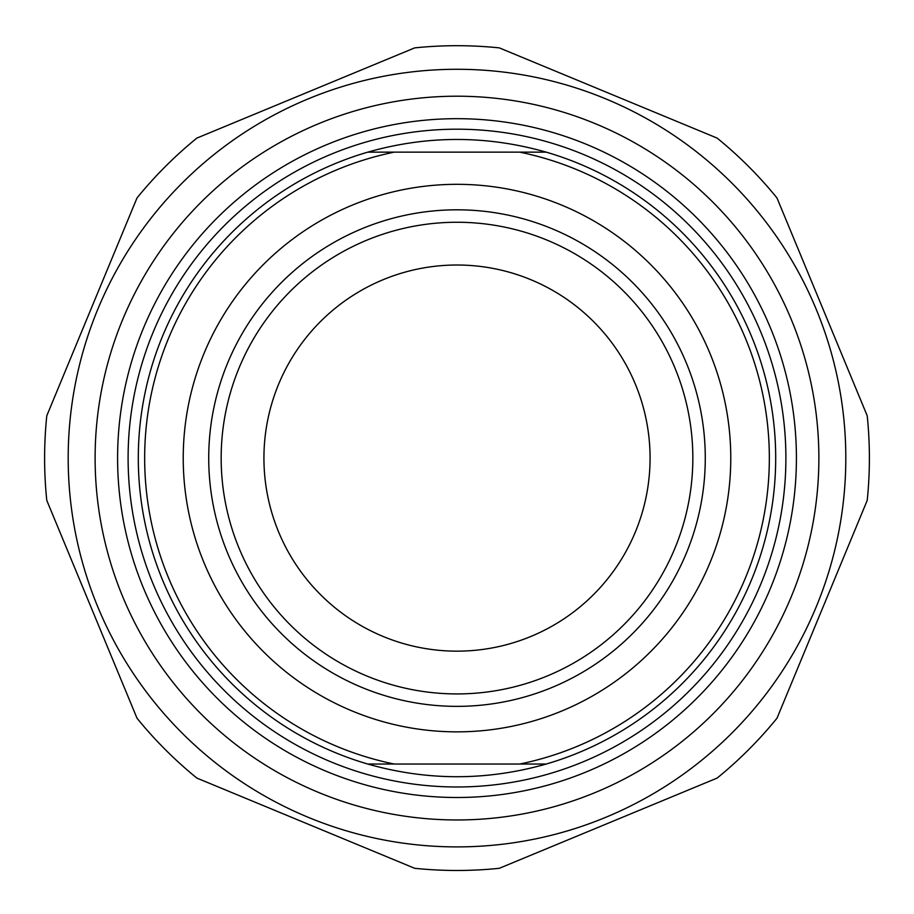 <?xml version="1.0" encoding="UTF-8"?>
<svg xmlns="http://www.w3.org/2000/svg" width="914" height="914" viewBox="0 0 914 914"><rect width="100%" height="100%" fill="white"/><g stroke="black" fill="none" stroke-linecap="round" stroke-linejoin="round"><path stroke-width="1.37" d="M457 45.7A412.385 412.385 0 0 0 414.682 47.882L196.853 138.105A412.385 412.385 0 0 0 137.02 197.95L46.785 415.779A412.385 412.385 0 0 0 46.785 500.404L137.02 718.233A412.385 412.385 0 0 0 196.853 778.077L414.682 868.3A412.385 412.385 0 0 0 499.318 868.3L717.147 778.077A412.385 412.385 0 0 0 776.98 718.233L867.215 500.404A412.385 412.385 0 0 0 867.215 415.779L776.98 197.95A412.385 412.385 0 0 0 717.147 138.105L499.318 47.882A412.385 412.385 0 0 0 457 45.7M457 69.281A388.804 388.804 0 0 0 120.282 652.493A388.804 388.804 0 0 0 793.718 652.493A388.804 388.804 0 0 0 457 69.281M95.113 458.085A361.887 361.887 0 0 0 637.938 771.485A361.887 361.887 0 0 0 637.938 144.686A361.887 361.887 0 0 0 95.113 458.085M367.771 152.147C427.261 135.238 486.739 135.238 546.229 152.147L367.771 152.147A318.689 318.689 0 0 0 367.771 764.035L546.229 764.035C486.739 780.944 427.261 780.944 367.771 764.035M546.229 764.035A318.689 318.689 0 0 0 546.229 152.147M519.78 152.147A312.314 312.314 0 0 1 519.78 764.035M457 706.362A248.277 248.277 0 0 1 208.723 458.085A248.277 248.277 0 0 1 457 209.809A248.277 248.277 0 0 1 705.277 458.085A248.277 248.277 0 0 1 457 706.362M457 184.32A273.766 273.766 0 0 0 219.908 594.968A273.766 273.766 0 0 0 694.092 594.968A273.766 273.766 0 0 0 457 184.32M394.22 764.035A312.314 312.314 0 0 1 394.22 152.147M117.598 458.085A339.402 339.402 0 0 1 626.707 164.154A339.402 339.402 0 0 1 626.707 752.028A339.402 339.402 0 0 1 117.598 458.085M263.929 458.085A193.071 193.071 0 0 0 457 651.156A193.071 193.071 0 0 0 650.071 458.085A193.071 193.071 0 0 0 457 265.014A193.071 193.071 0 0 0 263.929 458.085M221.165 458.085A235.835 235.835 0 0 1 574.917 253.852A235.835 235.835 0 0 1 574.917 662.33A235.835 235.835 0 0 1 221.165 458.085M457 129.194A328.891 328.891 0 0 0 172.175 622.537A328.891 328.891 0 0 0 741.825 622.537A328.891 328.891 0 0 0 457 129.194"/></g></svg>
